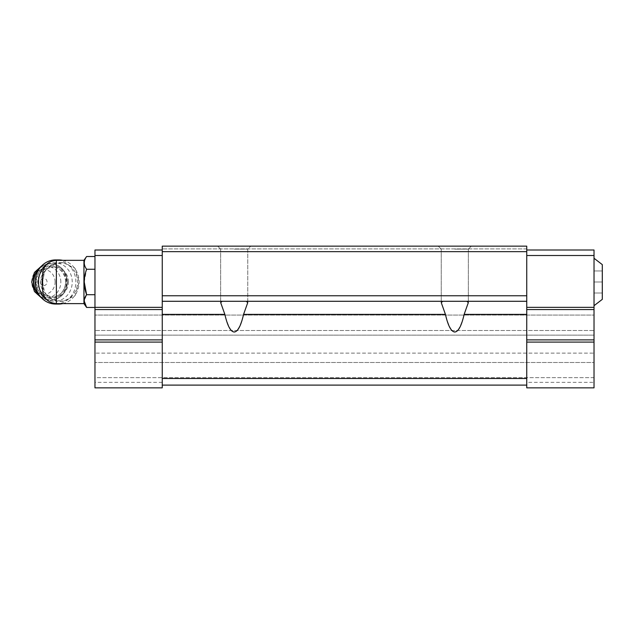 <?xml version="1.0" encoding="UTF-8"?>
<svg xmlns="http://www.w3.org/2000/svg" width="634" height="634" viewBox="0 0 634 634"><rect width="100%" height="100%" fill="white"/><g stroke="black" fill="none" stroke-linecap="round" stroke-linejoin="round"><path stroke-width="0.48" stroke-dasharray="3.17 2.38" d="M602.3 299.351L602.3 264.616M42.581 289.841L42.581 274.126M42.629 281.979L44.412 291.521L45.981 294.033C48.763 297.33 52.226 299.462 56.371 300.413L63.234 301.285L75.066 295.674L79.179 281.979L75.074 268.301L63.234 262.682L56.371 263.546C52.226 264.505 48.763 266.629 45.981 269.933L44.412 272.446L42.629 281.979M83.942 303.631L83.942 260.336M526.751 382.35L526.751 387.857L594.026 387.857L594.026 377.658L594.026 387.857L594.026 382.35L526.751 382.35L526.751 250.002L526.751 385.107L526.751 314.385L464.143 314.385L468.344 302.561L466.759 301.285L222.241 301.285L220.648 302.561L224.856 314.385C231.093 337.613 237.33 337.613 243.567 314.385L247.767 302.561L246.174 301.285L442.817 301.285L441.232 302.561L445.433 314.385C451.67 337.613 457.906 337.613 464.143 314.385M526.751 301.285L162.249 301.285L222.241 301.285L162.249 301.285L162.249 246.143L526.751 246.143L526.751 314.385M162.249 301.285L162.249 387.857L162.249 342.091L162.249 385.107L526.751 385.107L162.249 385.107L526.751 385.107L526.751 387.857L526.751 385.107M442.817 301.285L466.759 301.285M222.241 301.285L246.174 301.285M162.249 382.35L94.965 382.35L94.965 387.857L162.249 387.857L94.965 387.857L94.965 377.658L94.965 387.857L162.249 387.857L162.249 385.107M594.026 377.658L94.965 377.658L94.965 315.066L94.965 377.658L594.026 377.658L594.026 362.497L94.965 362.497L594.026 362.497L594.026 353.122L94.965 353.122L594.026 353.122L594.026 335.14L94.965 335.14L594.026 335.14L594.026 330.512L94.965 330.512L594.026 330.512L594.026 315.066L94.965 315.066L594.026 315.066L594.026 377.658M594.026 387.857L526.751 387.857L594.026 387.857M526.751 378.49L162.249 378.49M526.751 295.769L162.249 295.769M526.751 251.65L162.249 251.65M234.208 246.143L250.755 246.143L234.208 246.143M454.784 246.143L471.331 246.143L454.784 246.143M526.751 246.143L162.249 246.143L162.249 248.893L162.249 246.143L162.249 248.893L162.249 246.143L526.751 246.143M526.751 248.893L162.249 248.893L526.751 248.893M162.249 339.887L162.249 250.002L162.249 339.887L94.965 339.887L94.965 309.558L162.249 309.558M234.208 249.122L247.767 249.122L234.208 249.122M454.784 249.122L468.344 249.122L454.784 249.122M594.026 382.35L594.026 342.091L526.751 342.091M594.026 342.091L594.026 339.887L526.751 339.887M594.026 339.887L594.026 309.558L526.751 309.558M594.026 309.558L594.026 307.347L526.751 307.347M594.026 307.347L594.026 255.51L526.751 255.51M594.026 255.51L594.026 250.002L526.751 250.002M594.026 281.979L594.026 305.699L594.026 270.956L594.026 281.979L602.3 281.979L594.026 281.979M94.965 382.35L94.965 342.091L162.249 342.091M94.965 342.091L94.965 339.887M94.965 309.558L94.965 307.347L162.249 307.347M94.965 307.347L94.965 255.51L162.249 255.51M94.965 255.51L94.965 250.002L162.249 250.002M94.965 294.715L94.965 256.516L94.965 307.45L94.965 294.715L86.62 294.715L84.227 301.087M84.227 281.979L86.62 269.252C83.49 265.028 83.49 260.788 86.62 256.516M86.62 269.252L94.965 269.252M44.412 272.446A19.297 17.768 90 0 0 42.581 277.47M42.581 286.497A19.297 17.768 90 0 0 44.412 291.521M45.981 294.033A19.297 17.768 90 0 0 59.858 301.285A19.297 17.768 90 0 0 77.625 281.979A19.297 17.768 90 0 0 59.858 262.682A19.297 17.768 90 0 0 45.981 269.933M47.051 281.979A3.645 3.36 90 0 0 42.018 278.825A3.645 3.36 90 0 0 42.018 285.142A3.645 3.36 90 0 0 47.051 281.979M55.118 281.979A12.411 11.42 90 0 0 37.985 271.241A12.411 11.42 90 0 0 37.985 292.726A12.411 11.42 90 0 0 55.118 281.979M68.424 281.979A15.168 13.956 90 0 0 54.469 266.819A15.168 13.956 90 0 0 40.513 281.979A15.168 13.956 90 0 0 54.469 297.148A15.168 13.956 90 0 0 68.424 281.979M72.236 281.979A19.297 17.768 90 0 0 45.585 265.266A19.297 17.768 90 0 0 45.585 298.701A19.297 17.768 90 0 0 72.236 281.979M55.586 304.043A22.055 20.304 90 0 0 75.89 281.979A22.055 20.304 90 0 0 55.586 259.924M62.695 303.631A22.055 20.304 90 0 0 79.084 281.979A22.055 20.304 90 0 0 62.695 260.336M54.009 260.542A22.055 20.304 90 0 0 46.964 264.037M46.964 299.922A22.055 20.304 90 0 0 54.009 303.424M602.3 270.956L594.026 270.956L602.3 270.956M602.3 293.011L594.026 293.011L602.3 293.011M56.371 263.546L56.371 260.336M56.371 303.631L56.371 300.413M224.856 314.385L162.249 314.385M445.433 314.385L243.567 314.385M60.832 281.979A15.795 14.534 90 0 0 39.023 268.309A15.795 14.534 90 0 0 39.023 295.658A15.795 14.534 90 0 0 60.832 281.979M40.655 296.934A18.196 16.753 90 0 0 50.205 300.183A18.196 16.753 90 0 0 66.958 281.979A18.196 16.753 90 0 0 50.205 263.784A18.196 16.753 90 0 0 40.655 267.033M39.902 295.999A18.196 16.753 90 0 0 50.593 300.183A18.196 16.753 90 0 0 67.339 281.979A18.196 16.753 90 0 0 50.593 263.784A18.196 16.753 90 0 0 39.902 267.968M66.467 281.979A16.539 15.232 90 0 0 43.619 267.659A16.539 15.232 90 0 0 43.619 296.308A16.539 15.232 90 0 0 66.467 281.979M65.738 281.979A15.168 13.956 90 0 0 51.774 266.819A15.168 13.956 90 0 0 37.818 281.979A15.168 13.956 90 0 0 51.774 297.148A15.168 13.956 90 0 0 65.738 281.979M220.656 249.122L220.656 302.561L220.656 249.122L217.668 246.143L220.656 249.122M247.767 302.513L247.767 249.122L250.755 246.143L247.767 249.122L247.767 302.561M441.232 249.122L441.232 302.473L441.232 249.122L438.245 246.143L441.232 249.122M468.344 249.122L468.344 302.481L468.344 249.122L471.331 246.143L468.344 249.122M59.858 301.285L63.234 301.285M59.858 262.682L63.234 262.682M41.828 298.21L50.593 300.183C60.848 299.097 66.475 293.035 67.473 281.979C66.475 270.932 60.848 264.869 50.593 263.784L41.828 265.757M54.469 266.819L51.774 266.819C56.791 266.225 65.231 271.336 65.627 281.979C65.231 292.631 56.791 297.742 51.774 297.148L54.469 297.148"/><path stroke-width="0.95" d="M594.026 258.268L602.3 264.616L602.3 299.351L594.026 305.699M56.371 303.631L56.371 260.336C47.994 261.153 43.397 265.749 42.581 274.126L42.581 289.841C43.397 298.218 47.994 302.814 56.371 303.631L83.942 303.631L86.62 307.45L84.227 301.087M56.371 260.336L83.942 260.336L83.942 303.631M526.751 251.65L162.249 251.65L162.249 246.143L526.751 246.143L526.751 387.857L594.026 387.857L594.026 342.091L526.751 342.091M246.174 301.285L247.767 302.561L243.567 314.385C240.928 325.884 237.805 331.756 234.208 332.01C230.61 331.756 227.495 325.884 224.856 314.385L220.656 302.561L222.241 301.285M466.759 301.285L468.344 302.561L464.143 314.385C461.504 325.884 458.382 331.756 454.784 332.01C451.194 331.756 448.072 325.884 445.433 314.385L441.232 302.561L442.817 301.285M224.856 314.385L162.249 314.385L162.249 251.65M526.751 295.769L162.249 295.769M526.751 301.285L162.249 301.285M162.249 314.385L162.249 387.857L94.965 387.857L94.965 342.091L162.249 342.091M526.751 378.49L162.249 378.49M526.751 385.107L162.249 385.107M526.751 250.002L594.026 250.002L594.026 255.51L526.751 255.51M594.026 255.51L594.026 307.347L526.751 307.347M594.026 307.347L594.026 309.558L526.751 309.558M594.026 309.558L594.026 339.887L526.751 339.887M594.026 339.887L594.026 342.091M162.249 255.51L94.965 255.51L94.965 250.002L162.249 250.002M94.965 255.51L94.965 307.347L162.249 307.347M94.965 307.347L94.965 309.558L162.249 309.558M94.965 309.558L94.965 339.887L162.249 339.887M94.965 339.887L94.965 342.091M83.942 260.336L86.62 256.516C83.49 260.733 83.49 264.972 86.62 269.252C83.498 277.755 83.498 286.243 86.62 294.715L94.965 294.715M86.62 269.252L94.965 269.252M86.62 256.516L94.965 256.516M94.965 307.45L86.62 307.45C83.49 303.179 83.49 298.939 86.62 294.715L84.227 281.979M42.581 277.47A19.297 17.768 90 0 0 42.581 286.497M62.695 260.336A22.055 20.304 90 0 0 58.78 259.924L55.586 259.924A22.055 20.304 90 0 0 35.282 281.979A22.055 20.304 90 0 0 55.586 304.043L58.78 304.043A22.055 20.304 90 0 0 62.695 303.631M58.78 259.924A22.055 20.304 90 0 0 54.009 260.542M46.964 264.037A22.055 20.304 90 0 0 41.123 292.884A22.055 20.304 90 0 0 46.964 299.922M54.009 303.424A22.055 20.304 90 0 0 58.78 304.043M445.433 314.385L243.567 314.385M526.751 314.385L464.143 314.385M40.655 267.033A18.196 16.753 90 0 0 40.655 296.934M39.902 267.968A18.196 16.753 90 0 0 39.902 295.999M41.828 265.757L34.442 272.454L31.7 281.979L34.442 291.513L41.828 298.21"/></g></svg>
